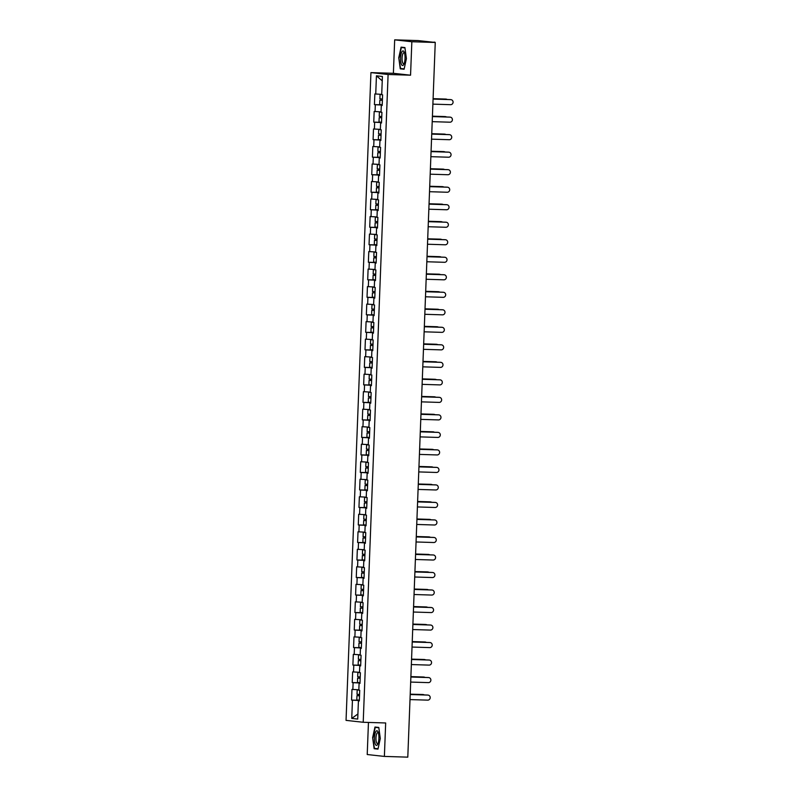 <?xml version="1.0" encoding="UTF-8"?>
<svg xmlns="http://www.w3.org/2000/svg" width="797" height="797" viewBox="0 0 797 797"><rect width="100%" height="100%" fill="white"/><g stroke="black" fill="none" stroke-linecap="round" stroke-linejoin="round"><path stroke-width="1.2" d="M368.453 722.441L367.218 754.53L384.383 756.423L407.795 757.15L435.252 42.47L411.84 41.743L394.674 39.85L393.389 73.304L370.934 72.607L346.047 720.378L363.213 722.271L388.099 74.5L370.934 72.607M394.674 39.85L418.086 40.577L434.913 42.43M357.913 713.963L351.746 718.416L357.723 719.073L358.421 700.832L359.317 700.932L359.726 690.262L358.829 690.162L359.088 683.318L359.985 683.308M351.746 718.416L352.443 700.174L351.557 700.075L359.337 700.314M358.839 689.803L351.965 689.405L351.557 700.075M352.852 689.505L353.121 682.66L352.224 682.561L360.005 682.8M359.517 672.299L352.633 671.891L352.224 682.561M353.529 671.991L353.788 665.146L352.902 665.047L360.682 665.286M360.184 654.785L353.31 654.387L352.902 665.047M354.197 654.476L354.466 647.632L353.569 647.533L361.35 647.772M360.862 637.271L353.978 636.873L353.569 647.533M354.874 636.962L355.133 630.118L354.247 630.019L362.027 630.258M361.539 619.757L354.655 619.359L354.247 630.019M355.552 619.458L355.811 612.604L354.914 612.504L362.705 612.744M362.207 602.243L355.323 601.845L354.914 612.504M356.219 601.944L356.478 595.09L355.592 594.99L363.372 595.239M362.884 584.729L356 584.331L355.592 594.99M356.897 584.43L357.156 577.576L356.259 577.476L364.05 577.725M363.552 567.215L356.677 566.816L356.259 577.476M357.564 566.916L357.833 560.062L356.936 559.962L364.717 560.211M364.229 549.701L357.345 549.302L356.936 559.962M358.242 549.402L358.501 542.548L357.604 542.458L365.395 542.697M364.896 532.187L358.022 531.788L357.604 542.458M358.909 531.888L359.178 525.034L358.281 524.944L366.062 525.183M365.574 514.673L358.69 514.274L358.281 524.944M359.586 514.374L359.845 507.53L358.959 507.43L366.74 507.669M366.241 497.159L359.367 496.76L358.959 507.43M360.254 496.86L360.523 490.016L359.626 489.916L367.407 490.155M366.919 479.645L360.035 479.246L359.626 489.916M360.931 479.346L361.19 472.501L360.304 472.402L368.084 472.641M367.586 462.13L360.712 461.732L360.304 472.402M361.599 461.832L361.868 454.987L360.971 454.888L368.752 455.127M368.264 444.616L361.38 444.218L360.971 454.888M362.276 444.318L362.535 437.473L361.649 437.374L369.429 437.613M368.931 427.102L362.057 426.704L361.649 437.374M362.944 426.803L363.213 419.959L362.316 419.86L370.097 420.099M369.609 409.598L362.725 409.19L362.316 419.86M363.621 409.289L363.88 402.445L362.994 402.346L370.774 402.585M370.276 392.084L363.402 391.686L362.994 402.346M364.289 391.775L364.558 384.931L363.661 384.831L371.442 385.071M370.954 374.57L364.07 374.172L363.661 384.831M364.966 374.261L365.225 367.417L364.339 367.317L372.119 367.556M371.631 357.056L364.747 356.657L364.339 367.317M365.644 356.757L365.903 349.903L365.006 349.803L372.797 350.042M372.299 339.542L365.415 339.143L365.006 349.803M366.311 339.243L366.57 332.389L365.684 332.289L373.464 332.538M372.976 322.028L366.092 321.629L365.684 332.289M366.989 321.729L367.248 314.875L366.351 314.775L374.142 315.024M373.644 304.514L366.769 304.115L366.351 314.775M367.656 304.215L367.925 297.361L367.028 297.261L374.809 297.51M374.321 287L367.437 286.601L367.028 297.261M368.334 286.701L368.593 279.847L367.696 279.757L375.487 279.996M374.988 269.486L368.114 269.087L367.696 279.757M369.001 269.187L369.27 262.343L368.373 262.243L376.154 262.482M375.666 251.972L368.782 251.573L368.373 262.243M369.678 251.673L369.938 244.828L369.051 244.729L376.832 244.968M376.333 234.457L369.459 234.059L369.051 244.729M370.346 234.159L370.615 227.314L369.718 227.215L377.499 227.454M377.011 216.943L370.127 216.545L369.718 227.215M371.023 216.645L371.282 209.8L370.396 209.701L378.177 209.94M377.678 199.429L370.804 199.031L370.396 209.701M371.691 199.13L371.96 192.286L371.063 192.187L378.844 192.426M378.356 181.915L371.472 181.517L371.063 192.187M372.368 181.616L372.627 174.772L371.741 174.673L379.521 174.912M379.023 164.411L372.149 164.003L371.741 174.673M373.036 164.102L373.305 157.258L372.408 157.158L380.189 157.398M379.701 146.897L372.817 146.489L372.408 157.158M373.713 146.588L373.972 139.744L373.086 139.644L380.866 139.883M380.368 129.383L373.494 128.984L373.086 139.644M374.381 129.074L374.65 122.23L373.753 122.13L381.534 122.369M381.046 111.869L374.162 111.47L373.753 122.13M375.058 111.57L375.317 104.716L374.431 104.616L382.211 104.855M381.723 94.355L374.839 93.956L374.431 104.616M375.736 94.056L376.433 75.805L382.411 76.472L381.703 94.713L382.6 94.813L382.191 105.473L381.295 105.373L381.036 112.228L381.922 112.327L381.514 122.987L380.627 122.887L380.358 129.742L381.255 129.831L380.846 140.501L379.95 140.402L379.691 147.246L380.577 147.345L380.169 158.015L379.272 157.916L379.013 164.76L379.91 164.859L379.502 175.529L378.605 175.43L378.336 182.274L379.233 182.374L378.824 193.043L377.927 192.944L377.668 199.788L378.565 199.888L378.147 210.557L377.26 210.458L376.991 217.302L377.888 217.402L377.479 228.072L376.582 227.972L376.323 234.816L377.21 234.916L376.802 245.586L375.915 245.486L375.646 252.33L376.543 252.43L376.134 263.1L375.238 263L374.979 269.844L375.865 269.944L375.457 280.604L374.57 280.514L374.301 287.358L375.198 287.458L374.789 298.118L373.893 298.018L373.634 304.872L374.52 304.972L374.112 315.632L373.225 315.532L372.956 322.387L373.853 322.486L373.444 333.146L372.548 333.046L372.289 339.901L373.175 340L372.767 350.66L371.88 350.56L371.611 357.415L372.508 357.514L372.099 368.174L371.203 368.075L370.944 374.929L371.83 375.018L371.422 385.688L370.535 385.589L370.266 392.443L371.163 392.532L370.754 403.202L369.858 403.103L369.599 409.947L370.485 410.047L370.077 420.716L369.18 420.617L368.921 427.461L369.818 427.561L369.409 438.23L368.513 438.131L368.254 444.975L369.141 445.075L368.732 455.745L367.835 455.645L367.576 462.489L368.473 462.589L368.055 473.259L367.168 473.159L366.899 480.003L367.796 480.103L367.387 490.773L366.49 490.673L366.231 497.517L367.128 497.617L366.71 508.287L365.823 508.187L365.554 515.031L366.451 515.131L366.042 525.791L365.146 525.701L364.887 532.545L365.773 532.645L365.365 543.305L364.478 543.215L364.209 550.06L365.106 550.159L364.697 560.819L363.801 560.719L363.542 567.574L364.428 567.673L364.02 578.333L363.133 578.233L362.864 585.088L363.761 585.187L363.352 595.847L362.456 595.748L362.197 602.602L363.083 602.701L362.675 613.361L361.788 613.262L361.519 620.116L362.416 620.215L362.007 630.875L361.111 630.776L360.852 637.63L361.738 637.72L361.33 648.389L360.443 648.29L360.174 655.144L361.071 655.234L360.662 665.903L359.766 665.804L359.507 672.648L360.393 672.748L359.985 683.418L359.088 683.318M360.005 683.009L353.121 682.66M360.672 665.495L353.788 665.146M359.766 665.804L360.662 665.794M361.35 647.981L354.466 647.632M360.443 648.29L361.34 648.29M362.017 630.467L355.133 630.118M361.111 630.776L362.007 630.776M362.695 612.953L355.811 612.604M361.788 613.262L362.685 613.262M363.362 595.439L356.478 595.09M362.456 595.748L363.352 595.748M364.04 577.925L357.156 577.576M363.133 578.233L364.03 578.233M364.707 560.411L357.833 560.062M363.801 560.719L364.697 560.719M365.385 542.896L358.501 542.548M364.478 543.215L365.375 543.205M366.052 525.382L359.178 525.034M365.146 525.701L366.042 525.691M366.73 507.868L359.845 507.53M365.823 508.187L366.72 508.177M367.397 490.354L360.523 490.016M366.49 490.673L367.387 490.663M368.075 472.84L361.19 472.501M367.168 473.159L368.065 473.149M368.752 455.326L361.868 454.987M367.835 455.645L368.732 455.635M369.419 437.822L362.535 437.473M368.513 438.131L369.409 438.121M370.097 420.308L363.213 419.959M369.18 420.617L370.077 420.607M370.764 402.794L363.88 402.445M369.858 403.103L370.754 403.093M371.442 385.28L364.558 384.931M370.535 385.589L371.432 385.589M372.109 367.766L365.225 367.417M371.203 368.075L372.099 368.075M372.787 350.252L365.903 349.903M371.88 350.56L372.777 350.56M373.454 332.738L366.57 332.389M372.548 333.046L373.444 333.046M374.132 315.223L367.248 314.875M373.225 315.532L374.122 315.532M374.799 297.709L367.925 297.361M373.893 298.018L374.789 298.018M375.477 280.195L368.593 279.847M374.57 280.514L375.467 280.504M376.144 262.681L369.27 262.343M375.238 263L376.134 262.99M376.822 245.167L369.938 244.828M375.915 245.486L376.812 245.476M377.489 227.653L370.615 227.314M376.582 227.972L377.479 227.962M378.167 210.139L371.282 209.8M377.26 210.458L378.157 210.448M378.844 192.625L371.96 192.286M377.927 192.944L378.824 192.934M379.511 175.121L372.627 174.772M378.605 175.43L379.502 175.42M380.189 157.607L373.305 157.258M379.272 157.916L380.169 157.906M380.856 140.093L373.972 139.744M379.95 140.402L380.846 140.402M381.534 122.579L374.65 122.23M380.627 122.887L381.524 122.887M382.201 105.065L375.317 104.716M381.295 105.373L382.191 105.373M433.747 42.301L435.252 42.47M433.757 42.171L434.923 42.171M382.241 80.866L376.433 75.805M384.383 756.423L385.668 722.969L363.213 722.271M393.389 73.304L410.555 75.197L411.84 41.743M410.555 75.197L388.099 74.5M359.327 700.523L352.443 700.174M358.421 700.832L359.317 700.822M406.41 58.619L404.916 47.571L401.09 47.153L398.759 57.773L400.263 68.821L404.089 69.239L406.41 58.619M374.969 727.033L372.647 737.653L374.142 748.702L377.967 749.12L380.299 738.5L378.794 727.452L374.969 727.033M404.149 68.941L400.263 68.821M404.159 68.891L400.542 68.492L398.759 57.773M378.027 748.821L374.142 748.702M378.037 748.772L374.431 748.373L372.647 737.653M432.881 104.138L450.574 104.686A2.53 2.411 96.3 0 0 453.075 102.325A2.53 2.411 96.3 0 0 450.773 99.635L450.325 99.585A2.53 2.411 -83.7 0 1 450.684 99.625M433.08 99.047L450.325 99.585M433.08 99.087L450.773 99.635M447.197 99.486A2.53 2.411 96.3 0 0 446.001 99.107L445.553 99.057A2.53 2.411 -83.7 0 1 445.912 99.097M382.381 100.322L379.84 100.183L382.381 100.362M379.84 100.183L379.671 104.507L382.221 104.686M446.001 99.107L433.09 98.708M381.713 94.504L380.059 94.514L379.89 98.838L382.44 99.017M380.059 94.514L381.703 94.654M445.553 99.057L433.1 98.669M405.035 58.45A7.303 2.242 -88.2 0 0 404.238 52.184A7.303 2.242 -88.2 0 0 401.977 51.685A7.303 2.242 -88.2 0 0 400.572 57.962A7.303 2.242 -88.2 0 0 401.529 64.577A7.303 2.242 -88.2 0 0 403.86 64.308A7.303 2.242 -88.2 0 0 405.035 58.45M404.547 53.1A5.529 1.694 -88.2 0 0 403.949 52.712A5.529 1.694 -88.2 0 0 402.087 58.051A5.529 1.694 -88.2 0 0 403.601 63.76A5.529 1.694 -88.2 0 0 404.228 63.411M399.098 57.792L401.349 47.501L404.966 47.9M404.926 47.611L401.349 47.501M377.559 744.528A7.303 2.242 -88.2 0 0 377.748 744.179A7.303 2.242 -88.2 0 0 378.117 732.064A7.303 2.242 -88.2 0 0 375.805 731.636A7.303 2.242 -88.2 0 0 374.61 741.519A7.303 2.242 -88.2 0 0 377.559 744.528M378.426 732.971A5.529 1.694 -88.2 0 0 377.828 732.582A5.529 1.694 -88.2 0 0 377.001 733.24A5.529 1.694 -88.2 0 0 375.975 739.427A5.529 1.694 -88.2 0 0 377.489 743.641A5.529 1.694 -88.2 0 0 378.107 743.292M372.976 737.673L375.238 727.382L378.844 727.781M378.804 727.492L375.238 727.382M432.213 121.652L449.906 122.2A2.53 2.411 96.3 0 0 452.397 119.839A2.53 2.411 96.3 0 0 450.096 117.139L449.647 117.099A2.53 2.411 -83.7 0 1 450.006 117.139M432.412 116.561L449.647 117.099M432.402 116.591L450.096 117.139M431.536 139.156L449.229 139.714A2.53 2.411 96.3 0 0 451.73 137.353A2.53 2.411 96.3 0 0 449.428 134.653L448.98 134.603A2.53 2.411 -83.7 0 1 449.339 134.643M449.428 134.653L431.735 134.105L448.98 134.603M430.868 156.67L448.562 157.218A2.53 2.411 96.3 0 0 451.052 154.867A2.53 2.411 96.3 0 0 448.751 152.167L448.303 152.117A2.53 2.411 -83.7 0 1 448.661 152.157M431.057 151.589L448.303 152.117M431.057 151.619L448.751 152.167M430.191 174.184L447.884 174.732A2.53 2.411 96.3 0 0 450.385 172.381A2.53 2.411 96.3 0 0 448.083 169.681L447.635 169.631A2.53 2.411 -83.7 0 1 447.994 169.671M448.083 169.681L430.39 169.133L447.635 169.631M429.523 191.698L447.217 192.246A2.53 2.411 96.3 0 0 449.707 189.895A2.53 2.411 96.3 0 0 447.406 187.195L446.958 187.146A2.53 2.411 -83.7 0 1 447.316 187.185M429.713 186.618L446.958 187.146M429.713 186.647L447.406 187.195M446.519 117A2.53 2.411 96.3 0 0 445.324 116.621L444.875 116.571A2.53 2.411 -83.7 0 1 445.234 116.611M381.713 117.717L379.163 117.697L381.713 117.747M379.163 117.697L379.003 122.021L381.544 122.2M445.324 116.621L432.422 116.223M381.036 112.018L379.382 112.028L379.223 116.352L381.763 116.531M379.382 112.028L381.036 112.158M444.875 116.571L432.422 116.183M445.852 134.514A2.53 2.411 96.3 0 0 444.656 134.135L444.208 134.085A2.53 2.411 -83.7 0 1 444.567 134.125M381.036 135.351L378.495 135.211L381.036 135.39M378.495 135.211L378.326 139.535L380.876 139.714M444.656 134.135L431.745 133.727M380.368 129.532L378.714 129.542L378.545 133.866L381.086 134.045M378.714 129.542L380.358 129.672M444.208 134.085L431.745 133.697M445.174 152.028A2.53 2.411 96.3 0 0 443.979 151.649L443.53 151.599A2.53 2.411 -83.7 0 1 443.889 151.639M380.368 152.745L377.818 152.725L380.368 152.904M377.818 152.725L377.658 157.049L380.199 157.228M380.368 152.865L379.282 152.785L380.368 152.775M443.979 151.649L431.077 151.241L443.53 151.599M379.691 147.046L378.037 147.056L377.878 151.38L380.418 151.56M378.037 147.056L379.691 147.186M444.507 169.542A2.53 2.411 96.3 0 0 443.311 169.153L442.863 169.113A2.53 2.411 -83.7 0 1 443.222 169.143M379.701 170.259L377.15 170.239L379.691 170.419M377.15 170.239L376.981 174.563L379.531 174.742M379.691 170.379L378.605 170.289L379.701 170.289M443.311 169.153L430.4 168.755M379.023 164.561L377.37 164.571L377.2 168.894L379.741 169.074M377.37 164.571L379.013 164.7M442.863 169.113L430.4 168.725M443.829 187.056A2.53 2.411 96.3 0 0 442.634 186.667L442.186 186.618A2.53 2.411 -83.7 0 1 442.544 186.657M379.023 187.763L376.473 187.753L379.023 187.933M376.473 187.753L376.314 192.077L378.854 192.256M379.023 187.893L377.937 187.803L379.023 187.803M442.634 186.667L429.732 186.269L442.186 186.618M378.346 182.075L376.692 182.085L376.533 186.408L379.073 186.588M376.692 182.085L378.346 182.214M428.846 209.213L446.539 209.76A2.53 2.411 96.3 0 0 449.04 207.409A2.53 2.411 96.3 0 0 446.728 204.709L446.29 204.66A2.53 2.411 -83.7 0 1 446.649 204.699M429.045 204.132L446.29 204.66M429.045 204.162L446.728 204.709M443.162 204.56A2.53 2.411 96.3 0 0 441.956 204.181L441.518 204.132A2.53 2.411 -83.7 0 1 441.877 204.171M378.356 205.277L375.805 205.267L378.356 205.317M375.805 205.267L375.636 209.591L378.177 209.77M441.956 204.181L429.055 203.783M377.678 199.589L376.025 199.599L375.855 203.912L378.396 204.092M376.025 199.599L377.668 199.728M441.518 204.132L429.055 203.753M428.178 226.727L445.862 227.275A2.53 2.411 96.3 0 0 448.362 224.923A2.53 2.411 96.3 0 0 446.061 222.224L445.613 222.174A2.53 2.411 -83.7 0 1 445.971 222.214M446.061 222.224L428.368 221.676L445.613 222.174M442.484 222.074A2.53 2.411 96.3 0 0 441.289 221.696L440.841 221.646A2.53 2.411 -83.7 0 1 441.199 221.686M377.678 222.921L375.128 222.781L377.678 222.961M375.128 222.781L374.969 227.095L377.509 227.275M441.289 221.696L428.387 221.297M377.001 217.103L375.347 217.113L375.178 221.427L377.728 221.606M375.347 217.113L377.001 217.242M440.841 221.646L428.387 221.267M427.501 244.241L445.194 244.789A2.53 2.411 96.3 0 0 447.695 242.437A2.53 2.411 96.3 0 0 445.384 239.738L444.945 239.688A2.53 2.411 -83.7 0 1 445.304 239.728M427.7 239.15L444.945 239.688M427.7 239.19L445.384 239.738M441.807 239.588A2.53 2.411 96.3 0 0 440.611 239.21L440.173 239.16A2.53 2.411 -83.7 0 1 440.532 239.2M377.011 240.305L374.46 240.295L377.001 240.475M374.46 240.295L374.291 244.609L376.832 244.789M377.001 240.435L375.915 240.345L377.011 240.345M440.611 239.21L427.71 238.811L440.173 239.16M376.333 234.617L374.68 234.617L374.51 238.941L377.051 239.12M374.68 234.617L376.323 234.756M426.833 261.755L444.517 262.303A2.53 2.411 96.3 0 0 447.017 259.942A2.53 2.411 96.3 0 0 444.716 257.252L444.268 257.202A2.53 2.411 -83.7 0 1 444.626 257.242M444.716 257.252L427.023 256.704L444.268 257.202M441.139 257.102A2.53 2.411 96.3 0 0 439.944 256.724L439.496 256.674A2.53 2.411 -83.7 0 1 439.854 256.714M376.333 257.82L373.783 257.8L376.333 257.979M373.783 257.8L373.624 262.123L376.164 262.303M376.333 257.949L375.248 257.859L376.333 257.859M439.944 256.724L427.043 256.325M375.656 252.131L374.002 252.131L373.833 256.455L376.383 256.634M374.002 252.131L375.656 252.27M439.496 256.674L427.043 256.285M426.156 279.269L443.849 279.817A2.53 2.411 96.3 0 0 446.35 277.456A2.53 2.411 96.3 0 0 444.039 274.766L443.6 274.716A2.53 2.411 -83.7 0 1 443.959 274.756M426.355 274.178L443.6 274.716M426.355 274.218L444.039 274.766M440.462 274.616A2.53 2.411 96.3 0 0 439.267 274.238L438.828 274.188A2.53 2.411 -83.7 0 1 439.187 274.228M375.666 275.334L373.116 275.314L375.656 275.493M373.116 275.314L372.946 279.637L375.487 279.817M375.656 275.463L374.57 275.373L375.666 275.373M439.267 274.238L426.365 273.839L438.828 274.188M374.988 269.645L373.335 269.645L373.165 273.969L375.706 274.148M373.335 269.645L374.979 269.784M425.488 296.783L443.172 297.331A2.53 2.411 96.3 0 0 445.672 294.97A2.53 2.411 96.3 0 0 443.371 292.28L442.923 292.23A2.53 2.411 -83.7 0 1 443.281 292.27M425.678 291.692L442.923 292.23M425.678 291.732L443.371 292.28M439.795 292.13A2.53 2.411 96.3 0 0 438.599 291.752L438.151 291.702A2.53 2.411 -83.7 0 1 438.509 291.742M374.988 292.848L372.438 292.828L374.988 292.888M372.438 292.828L372.269 297.151L374.819 297.331M438.599 291.752L425.698 291.353M374.311 287.159L372.657 287.159L372.488 291.483L375.038 291.662M372.657 287.159L374.311 287.299M438.151 291.702L425.698 291.313M424.811 314.297L442.504 314.845A2.53 2.411 96.3 0 0 444.995 312.484A2.53 2.411 96.3 0 0 442.694 309.794L442.245 309.744A2.53 2.411 -83.7 0 1 442.604 309.784M425.01 309.206L442.245 309.744M425.01 309.246L442.694 309.794M439.117 309.644A2.53 2.411 96.3 0 0 437.922 309.266L437.473 309.216A2.53 2.411 -83.7 0 1 437.832 309.256M374.321 310.362L371.771 310.342L374.311 310.521M371.771 310.342L371.601 314.666L374.142 314.845M374.311 310.491L373.225 310.402L374.311 310.402M437.922 309.266L425.02 308.867M373.644 304.663L371.98 304.673L371.82 308.997L374.361 309.176M371.98 304.673L373.634 304.813M437.473 309.216L425.02 308.828M424.143 331.811L441.827 332.359A2.53 2.411 96.3 0 0 444.327 329.998A2.53 2.411 96.3 0 0 442.026 327.308L441.578 327.258A2.53 2.411 -83.7 0 1 441.937 327.298M424.333 326.72L441.578 327.258M424.333 326.76L442.026 327.308M438.45 327.159A2.53 2.411 96.3 0 0 437.254 326.78L436.806 326.73A2.53 2.411 -83.7 0 1 437.164 326.77M373.644 327.876L371.093 327.856L373.644 327.916M371.093 327.856L370.924 332.18L373.474 332.359M437.254 326.78L424.343 326.381M372.966 322.177L371.312 322.187L371.143 326.511L373.693 326.69M371.312 322.187L372.956 322.327M436.806 326.73L424.353 326.342M423.466 349.325L441.159 349.873A2.53 2.411 96.3 0 0 443.65 347.512A2.53 2.411 96.3 0 0 441.349 344.822L440.9 344.772A2.53 2.411 -83.7 0 1 441.259 344.812M441.349 344.822L423.655 344.274L440.9 344.772M437.772 344.673A2.53 2.411 96.3 0 0 436.577 344.294L436.128 344.244A2.53 2.411 -83.7 0 1 436.487 344.284M372.976 345.39L370.426 345.37L372.966 345.549M370.426 345.37L370.256 349.694L372.797 349.873M372.966 345.509L371.88 345.43L372.966 345.43M436.577 344.294L423.675 343.896M372.289 339.691L370.635 339.701L370.475 344.025L373.016 344.204M370.635 339.701L372.289 339.841M436.128 344.244L423.675 343.856M422.789 366.839L440.482 367.387A2.53 2.411 96.3 0 0 442.983 365.026A2.53 2.411 96.3 0 0 440.681 362.336L440.233 362.286A2.53 2.411 -83.7 0 1 440.592 362.326M422.988 361.748L440.233 362.286M422.988 361.788L440.681 362.336M437.105 362.187A2.53 2.411 96.3 0 0 435.909 361.808L435.461 361.758A2.53 2.411 -83.7 0 1 435.82 361.798M372.299 362.904L369.748 362.884L372.289 363.063M369.748 362.884L369.579 367.208L372.129 367.387M372.289 363.024L371.213 362.944L372.299 362.934M435.909 361.808L422.998 361.41L435.461 361.758M371.621 357.205L369.967 357.215L369.798 361.539L372.348 361.718M369.967 357.215L371.611 357.355M422.121 384.353L439.814 384.901A2.53 2.411 96.3 0 0 442.305 382.54A2.53 2.411 96.3 0 0 440.004 379.84L439.555 379.8A2.53 2.411 -83.7 0 1 439.914 379.83M440.004 379.84L422.31 379.292L439.555 379.8M436.427 379.701A2.53 2.411 96.3 0 0 435.232 379.322L434.783 379.272A2.53 2.411 -83.7 0 1 435.142 379.312M371.621 380.418L369.071 380.398L371.621 380.577M369.071 380.398L368.911 384.722L371.452 384.901M371.621 380.538L370.535 380.458L371.621 380.448M435.232 379.322L422.33 378.924M370.944 374.72L369.29 374.729L369.131 379.053L371.671 379.233M369.29 374.729L370.944 374.859M434.783 379.272L422.33 378.884M421.444 401.857L439.137 402.405A2.53 2.411 96.3 0 0 441.638 400.054A2.53 2.411 96.3 0 0 439.336 397.354L438.888 397.305A2.53 2.411 -83.7 0 1 439.247 397.344M421.643 396.776L438.888 397.305M421.643 396.806L439.336 397.354M435.76 397.215A2.53 2.411 96.3 0 0 434.564 396.836L434.116 396.786A2.53 2.411 -83.7 0 1 434.475 396.826M370.944 398.052L368.403 397.912L370.944 398.092M368.403 397.912L368.234 402.236L370.784 402.415M434.564 396.836L421.653 396.428L434.116 396.786M370.276 392.234L368.622 392.244L368.453 396.567L370.994 396.747M368.622 392.244L370.266 392.373M420.776 419.371L438.47 419.919A2.53 2.411 96.3 0 0 440.96 417.568A2.53 2.411 96.3 0 0 438.659 414.868L438.211 414.819A2.53 2.411 -83.7 0 1 438.569 414.858M420.965 414.291L438.211 414.819M420.965 414.32L438.659 414.868M435.082 414.729A2.53 2.411 96.3 0 0 433.887 414.35L433.438 414.301A2.53 2.411 -83.7 0 1 433.797 414.34M370.276 415.446L367.726 415.426L370.276 415.476M367.726 415.426L367.566 419.75L370.107 419.929M433.887 414.35L420.985 413.942M369.599 409.748L367.945 409.758L367.786 414.081L370.326 414.261M367.945 409.758L369.599 409.887M433.438 414.301L420.985 413.912M420.099 436.886L437.792 437.433A2.53 2.411 96.3 0 0 440.293 435.082A2.53 2.411 96.3 0 0 437.991 432.382L437.543 432.333A2.53 2.411 -83.7 0 1 437.902 432.373M437.991 432.382L420.298 431.835L437.543 432.333M434.415 432.243A2.53 2.411 96.3 0 0 433.219 431.854L432.771 431.815A2.53 2.411 -83.7 0 1 433.13 431.844M369.599 433.08L367.058 432.94L369.599 433.12M367.058 432.94L366.889 437.264L369.439 437.443M433.219 431.854L420.308 431.456M368.931 427.262L367.278 427.272L367.108 431.595L369.649 431.775M367.278 427.272L368.921 427.401M432.771 431.815L420.308 431.426M419.431 454.4L437.125 454.948A2.53 2.411 96.3 0 0 439.615 452.596A2.53 2.411 96.3 0 0 437.314 449.897L436.866 449.847A2.53 2.411 -83.7 0 1 437.224 449.887M419.62 449.319L436.866 449.847M419.62 449.349L437.314 449.897M433.737 449.757A2.53 2.411 96.3 0 0 432.542 449.369L432.094 449.319A2.53 2.411 -83.7 0 1 432.452 449.359M368.931 450.464L366.381 450.454L368.931 450.634M366.381 450.454L366.221 454.778L368.762 454.957M368.931 450.594L367.845 450.504L368.931 450.504M432.542 449.369L419.64 448.97L432.094 449.319M368.254 444.776L366.6 444.786L366.441 449.11L368.981 449.279M366.6 444.786L368.254 444.915M418.754 471.914L436.447 472.462A2.53 2.411 96.3 0 0 438.948 470.11A2.53 2.411 96.3 0 0 436.636 467.411L436.198 467.361A2.53 2.411 -83.7 0 1 436.557 467.401M436.636 467.411L418.953 466.863L436.198 467.361M433.07 467.261A2.53 2.411 96.3 0 0 431.864 466.883L431.426 466.833A2.53 2.411 -83.7 0 1 431.785 466.873M368.264 467.978L365.713 467.969L368.254 468.148M365.713 467.969L365.544 472.292L368.084 472.462M368.254 468.108L367.168 468.018L368.264 468.018M431.864 466.883L418.963 466.484M367.586 462.29L365.933 462.3L365.763 466.614L368.304 466.793M365.933 462.3L367.576 462.429M431.426 466.833L418.963 466.454M418.086 489.428L435.77 489.976A2.53 2.411 96.3 0 0 438.27 487.625A2.53 2.411 96.3 0 0 435.969 484.925L435.521 484.875A2.53 2.411 -83.7 0 1 435.879 484.915M418.276 484.337L435.521 484.875M418.276 484.377L435.969 484.925M432.392 484.775A2.53 2.411 96.3 0 0 431.197 484.397L430.749 484.347A2.53 2.411 -83.7 0 1 431.107 484.387M367.586 485.493L365.036 485.483L367.586 485.662M365.036 485.483L364.877 489.796L367.417 489.976M367.586 485.622L366.5 485.532L367.586 485.532M431.197 484.397L418.295 483.998L430.749 484.347M366.909 479.804L365.255 479.814L365.086 484.128L367.636 484.307M365.255 479.814L366.909 479.943M417.409 506.942L435.102 507.49A2.53 2.411 96.3 0 0 437.603 505.139A2.53 2.411 96.3 0 0 435.292 502.439L434.853 502.389A2.53 2.411 -83.7 0 1 435.212 502.429M417.608 501.851L434.853 502.389M417.608 501.891L435.292 502.439M431.715 502.289A2.53 2.411 96.3 0 0 430.519 501.911L430.081 501.861A2.53 2.411 -83.7 0 1 430.44 501.901M366.919 503.007L364.368 502.997L366.919 503.046M364.368 502.997L364.199 507.31L366.74 507.49M430.519 501.911L417.618 501.512M366.241 497.318L364.588 497.318L364.418 501.642L366.959 501.821M364.588 497.318L366.231 497.458M430.081 501.861L417.618 501.472M416.741 524.456L434.425 525.004A2.53 2.411 96.3 0 0 436.925 522.643A2.53 2.411 96.3 0 0 434.624 519.953L434.176 519.903A2.53 2.411 -83.7 0 1 434.534 519.943M416.931 519.365L434.176 519.903M416.931 519.405L434.624 519.953M431.047 519.803A2.53 2.411 96.3 0 0 429.852 519.425L429.404 519.375A2.53 2.411 -83.7 0 1 429.762 519.415M366.241 520.65L363.691 520.501L366.241 520.68M363.691 520.501L363.532 524.824L366.072 525.004M429.852 519.425L416.951 519.026M365.564 514.832L363.91 514.832L363.741 519.156L366.291 519.335M363.91 514.832L365.564 514.972M429.404 519.375L416.951 518.986M416.064 541.97L433.757 542.518A2.53 2.411 96.3 0 0 436.258 540.157A2.53 2.411 96.3 0 0 433.947 537.467L433.508 537.417A2.53 2.411 -83.7 0 1 433.867 537.457M416.263 536.879L433.508 537.417M416.263 536.919L433.947 537.467M430.37 537.317A2.53 2.411 96.3 0 0 429.175 536.939L428.736 536.889A2.53 2.411 -83.7 0 1 429.095 536.929M365.574 538.035L363.024 538.015L365.574 538.075M363.024 538.015L362.854 542.339L365.395 542.518M429.175 536.939L416.273 536.54M364.896 532.346L363.243 532.346L363.073 536.67L365.614 536.849M363.243 532.346L364.887 532.486M428.736 536.889L416.273 536.501M415.396 559.484L433.08 560.032A2.53 2.411 96.3 0 0 435.58 557.671A2.53 2.411 96.3 0 0 433.279 554.981L432.831 554.931A2.53 2.411 -83.7 0 1 433.189 554.971M433.279 554.981L415.586 554.433L432.831 554.931M429.703 554.832A2.53 2.411 96.3 0 0 428.507 554.453L428.059 554.403A2.53 2.411 -83.7 0 1 428.417 554.443M364.896 555.549L362.346 555.529L364.887 555.708M362.346 555.529L362.177 559.853L364.727 560.032M364.896 555.678L363.811 555.589L364.896 555.589M428.507 554.453L415.606 554.054M364.219 549.86L362.565 549.86L362.396 554.184L364.946 554.363M362.565 549.86L364.219 550M428.059 554.403L415.606 554.015M414.719 576.998L432.412 577.546A2.53 2.411 96.3 0 0 434.903 575.185A2.53 2.411 96.3 0 0 432.602 572.495L432.153 572.445A2.53 2.411 -83.7 0 1 432.512 572.485M414.918 571.907L432.153 572.445M414.918 571.947L432.602 572.495M429.025 572.346A2.53 2.411 96.3 0 0 427.83 571.967L427.381 571.917A2.53 2.411 -83.7 0 1 427.74 571.957M364.229 573.063L361.679 573.043L364.219 573.222M361.679 573.043L361.509 577.367L364.05 577.546M364.219 573.192L363.133 573.103L364.219 573.103M427.83 571.967L414.928 571.569L427.381 571.917M363.552 567.364L361.888 567.374L361.728 571.698L364.269 571.877M361.888 567.374L363.542 567.514M414.051 594.512L431.735 595.06A2.53 2.411 96.3 0 0 434.235 592.699A2.53 2.411 96.3 0 0 431.934 590.009L431.486 589.959A2.53 2.411 -83.7 0 1 431.844 589.999M414.241 589.421L431.486 589.959M414.241 589.461L431.934 590.009M428.358 589.86A2.53 2.411 96.3 0 0 427.162 589.481L426.714 589.431A2.53 2.411 -83.7 0 1 427.072 589.471M363.552 590.577L361.001 590.557L363.542 590.736M361.001 590.557L360.832 594.881L363.382 595.06M363.552 590.697L362.466 590.617L363.552 590.617M427.162 589.481L414.251 589.083M362.874 584.878L361.22 584.888L361.051 589.212L363.601 589.391M361.22 584.888L362.864 585.028M426.714 589.431L414.261 589.043M413.374 612.026L431.067 612.574A2.53 2.411 96.3 0 0 433.558 610.213A2.53 2.411 96.3 0 0 431.257 607.523L430.808 607.473A2.53 2.411 -83.7 0 1 431.167 607.513M413.573 606.935L430.808 607.473M413.563 606.975L431.257 607.523M427.68 607.374A2.53 2.411 96.3 0 0 426.485 606.995L426.036 606.945A2.53 2.411 -83.7 0 1 426.395 606.985M362.874 608.211L360.334 608.071L362.874 608.25M360.334 608.071L360.164 612.395L362.705 612.574M426.485 606.995L413.583 606.597M362.197 602.393L360.543 602.402L360.383 606.726L362.924 606.906M360.543 602.402L362.197 602.542M426.036 606.945L413.583 606.557M412.697 629.54L430.39 630.088A2.53 2.411 96.3 0 0 432.891 627.727A2.53 2.411 96.3 0 0 430.589 625.037L430.141 624.987A2.53 2.411 -83.7 0 1 430.5 625.027M412.896 624.449L430.141 624.987M412.896 624.489L430.589 625.037M427.013 624.888A2.53 2.411 96.3 0 0 425.817 624.509L425.369 624.459A2.53 2.411 -83.7 0 1 425.728 624.499M362.207 625.605L359.656 625.585L362.207 625.635M359.656 625.585L359.487 629.909L362.037 630.088M425.817 624.509L412.906 624.111M361.529 619.907L359.875 619.917L359.706 624.24L362.256 624.42M359.875 619.917L361.519 620.056M425.369 624.459L412.916 624.071M412.029 647.054L429.722 647.602A2.53 2.411 96.3 0 0 432.213 645.241A2.53 2.411 96.3 0 0 429.912 642.541L429.463 642.502A2.53 2.411 -83.7 0 1 429.822 642.531M412.228 641.964L429.463 642.502M412.218 641.993L429.912 642.541M426.335 642.402A2.53 2.411 96.3 0 0 425.14 642.023L424.691 641.974A2.53 2.411 -83.7 0 1 425.05 642.013M361.529 643.239L358.979 643.099L361.529 643.279M358.979 643.099L358.819 647.423L361.36 647.602M425.14 642.023L412.238 641.625M360.852 637.421L359.198 637.431L359.039 641.754L361.579 641.934M359.198 637.431L360.852 637.56M424.691 641.974L412.238 641.585M411.352 664.559L429.045 665.106A2.53 2.411 96.3 0 0 431.546 662.755A2.53 2.411 96.3 0 0 429.244 660.055L428.796 660.006A2.53 2.411 -83.7 0 1 429.155 660.046M411.551 659.478L428.796 660.006M411.551 659.508L429.244 660.055M425.668 659.916A2.53 2.411 96.3 0 0 424.472 659.537L424.024 659.488A2.53 2.411 -83.7 0 1 424.383 659.527M360.862 660.633L358.311 660.613L360.852 660.793M358.311 660.613L358.142 664.937L360.692 665.116M360.852 660.753L359.766 660.673L360.862 660.663M424.472 659.537L411.561 659.129L424.024 659.488M360.184 654.935L358.53 654.945L358.361 659.268L360.902 659.448M358.53 654.945L360.174 655.074M410.684 682.073L428.378 682.621A2.53 2.411 96.3 0 0 430.868 680.269A2.53 2.411 96.3 0 0 428.567 677.57L428.119 677.52A2.53 2.411 -83.7 0 1 428.477 677.56M428.567 677.57L410.873 677.022L428.119 677.52M424.99 677.43A2.53 2.411 96.3 0 0 423.795 677.052L423.346 677.002A2.53 2.411 -83.7 0 1 423.705 677.042M360.184 678.147L357.634 678.127L360.184 678.307M357.634 678.127L357.474 682.451L360.015 682.63M360.184 678.267L359.098 678.187L360.184 678.177M423.795 677.052L410.893 676.643M359.507 672.449L357.853 672.459L357.694 676.783L360.234 676.962M357.853 672.459L359.507 672.588M423.346 677.002L410.893 676.613M410.007 699.587L427.7 700.135A2.53 2.411 96.3 0 0 430.201 697.783A2.53 2.411 96.3 0 0 427.899 695.084L427.451 695.034A2.53 2.411 -83.7 0 1 427.81 695.074M410.206 694.506L427.451 695.034M410.206 694.536L427.899 695.084M424.323 694.944A2.53 2.411 96.3 0 0 423.127 694.556L422.679 694.506A2.53 2.411 -83.7 0 1 423.038 694.546M359.517 695.651L356.966 695.642L359.507 695.821M356.966 695.642L356.797 699.965L359.347 700.145M359.507 695.781L358.421 695.691L359.517 695.691M423.127 694.556L410.216 694.157L422.679 694.506M358.839 689.963L357.186 689.973L357.016 694.297L359.557 694.476M357.186 689.973L358.829 690.102"/></g></svg>
